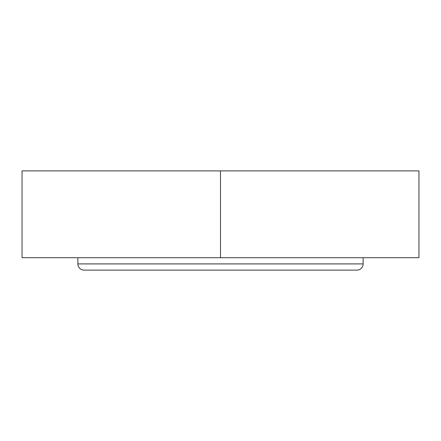 <?xml version="1.0" encoding="UTF-8"?>
<svg xmlns="http://www.w3.org/2000/svg" width="441" height="441" viewBox="0 0 441 441"><rect width="100%" height="100%" fill="white"/><g stroke="black" fill="none" stroke-linecap="round" stroke-linejoin="round"><path stroke-width="0.66" d="M22.05 170.888L418.95 170.888L22.05 170.888L22.05 257.709L418.95 257.709L418.95 170.888L418.95 257.709L220.5 257.709L220.5 170.888L220.5 257.709L22.05 257.709L22.05 170.888M363.136 263.911L77.864 263.911A6.202 6.202 0 0 0 84.066 270.113L356.934 270.113A6.202 6.202 0 0 0 363.136 263.911L363.136 257.709L363.136 263.911A6.202 6.202 0 0 1 356.934 270.113L84.066 270.113A6.202 6.202 0 0 1 77.864 263.911L363.136 263.911M77.864 257.709L77.864 263.911L77.864 257.709"/></g></svg>
